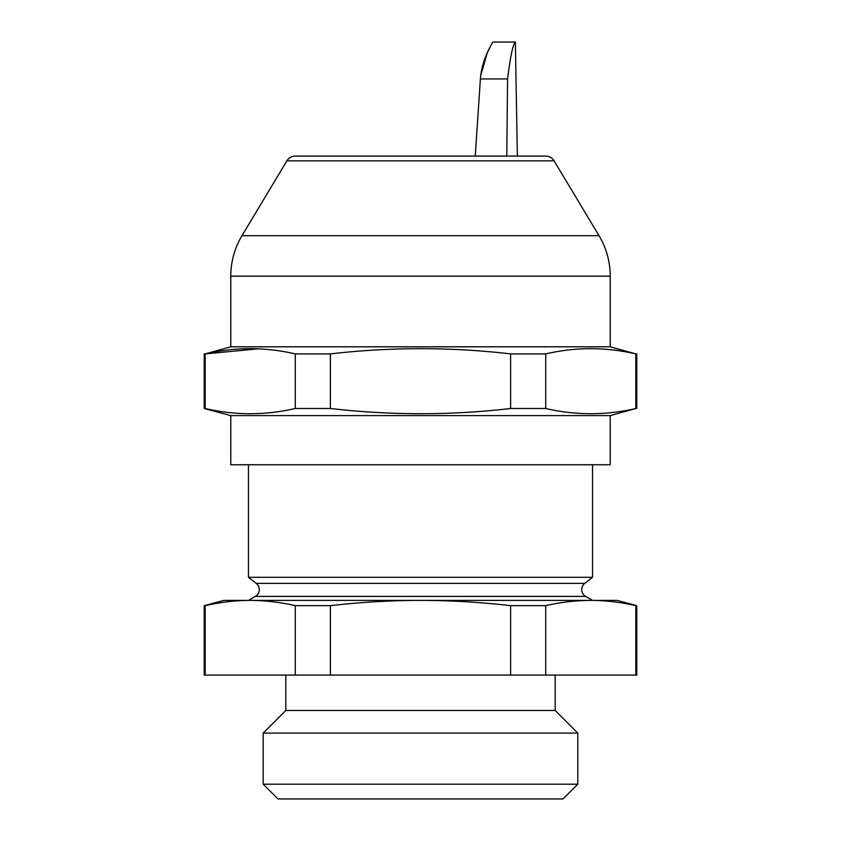 <?xml version="1.0" encoding="UTF-8"?>
<svg xmlns="http://www.w3.org/2000/svg" width="841" height="841" viewBox="0 0 841 841"><rect width="100%" height="100%" fill="white"/><g stroke="black" fill="none" stroke-linecap="round" stroke-linejoin="round"><path stroke-width="1.26" d="M295.275 605.646C280.263 602.209 265.251 600.453 250.229 600.379L248.463 600.379L255.349 596.406A7.863 7.863 0 0 0 256.253 583.391L584.747 583.391A7.863 7.863 0 0 0 585.651 596.406L592.537 600.379L420.5 600.379C390.497 600.442 360.463 602.198 330.397 605.646L295.275 605.646L295.275 675.081L205.183 675.081L205.183 605.646L204.226 605.646L204.226 675.081L205.183 675.081M635.817 605.646C620.805 602.209 605.783 600.453 590.771 600.379L617.105 600.379L636.774 605.646L635.817 605.646L635.817 675.081L545.725 675.081L545.725 605.646L510.603 605.646L510.603 675.081L545.725 675.081M285.824 675.081L285.824 710.477L555.176 710.477L555.176 675.081M285.824 710.477L263.212 733.089L577.788 733.089L577.788 784.201L263.212 784.201L263.212 733.089M555.176 710.477L577.788 733.089M263.212 784.201L277.961 798.95L563.039 798.95L577.788 784.201M584.747 583.391L592.537 577.304L592.537 464.758M256.253 583.391L248.463 577.304L592.537 577.304M248.463 577.304L248.463 464.758M205.183 605.646C220.195 602.209 235.217 600.453 250.229 600.379L223.895 600.379L204.226 605.646M295.275 675.081L330.397 675.081L330.397 605.646M250.229 600.379L420.5 600.379C450.608 600.463 480.642 602.219 510.603 605.646C480.642 602.219 450.608 600.463 420.5 600.379M510.603 675.081L330.397 675.081M590.771 600.379C575.749 600.453 560.737 602.209 545.725 605.646M635.817 675.081L636.774 675.081L636.774 605.646M545.683 156.079L295.317 156.079L545.683 156.079A9.829 9.829 0 0 1 554.114 160.852L599.023 235.711A78.644 78.644 0 0 1 610.23 276.174L230.77 276.174A78.644 78.644 0 0 1 241.977 235.711L599.023 235.711M295.317 156.079A9.829 9.829 0 0 0 286.886 160.852L241.977 235.711M610.23 276.174L610.23 346.797L230.77 346.797L230.77 276.174M230.77 346.797L205.183 353.903C235.217 346.944 265.251 346.944 295.275 353.903L295.275 408.495C265.251 415.465 235.217 415.465 205.183 408.495L204.226 408.495L204.226 353.903M204.226 408.495L230.77 415.612L610.23 415.612L635.817 408.495C605.783 415.465 575.749 415.465 545.725 408.495L510.603 408.495C450.808 415.465 390.739 415.465 330.397 408.495L330.397 353.903L295.275 353.903M330.397 353.903C390.739 346.934 450.808 346.934 510.603 353.903L510.603 408.495M545.725 408.495L545.725 353.903L510.603 353.903M545.725 353.903C575.749 346.944 605.783 346.944 635.817 353.903L635.817 408.495M610.23 346.797L635.817 353.903M330.397 408.495L295.275 408.495M230.77 415.612L230.77 464.758L610.23 464.758L610.23 415.612M258.292 348.815L205.183 353.903L205.183 408.495M506.776 156.079L507.586 78.938C510.392 56.347 512.989 44.047 515.375 42.05L517.362 156.079M507.586 78.938L480.39 78.938C481.809 58.492 493.162 42.008 492.742 42.05C493.183 41.987 481.809 58.46 480.39 78.938L475.249 156.079M491.155 44.951L487.36 52.668M487.244 52.93L480.684 75.637M255.349 596.406L585.651 596.406M554.114 160.852L286.886 160.852M636.774 408.495L636.774 353.903M515.375 42.05L492.742 42.05"/></g></svg>
